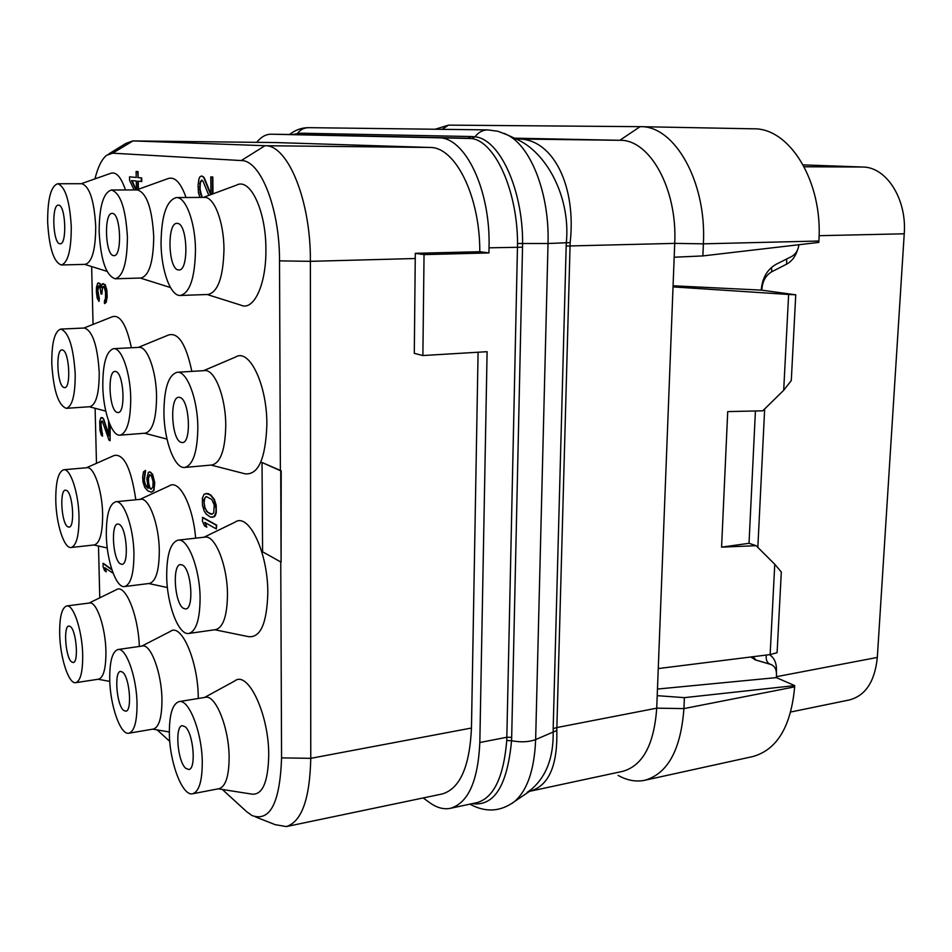 <?xml version="1.0" encoding="UTF-8"?>
<svg xmlns="http://www.w3.org/2000/svg" width="952" height="952" viewBox="0 0 952 952"><rect width="100%" height="100%" fill="white"/><g stroke="black" fill="none" stroke-linecap="round" stroke-linejoin="round"><path stroke-width="1.43" d="M256.659 142.348C261.098 136.921 265.905 134.208 271.07 134.208L438.217 137.79C464.969 136.564 490.792 189.757 489.03 247.817L488.935 252.935L479.796 251.709C480.022 195.957 455.223 146.679 429.828 147.453L276.354 142.574M108.766 153.95L125.724 143.502L132.733 140.908L264.989 145.715C287.837 144.633 310.911 200.586 310.388 261.336L310.768 758.339C309.828 799.002 301.677 821.743 286.314 826.574L442.18 793.98C459.911 788.72 469.681 766.741 471.466 728.03L478.082 352.228M479.796 251.709L415.298 253.327L414.298 353.347L422.878 355.536L487.103 351.693L479.832 742.512C478.023 781.057 468.229 802.988 450.451 808.308C443.668 809.664 436.73 807.772 429.614 802.619L423.2 797.954M422.878 355.536L424.045 254.6L488.935 252.935M438.217 137.79L471.549 138.516C494.6 141.146 517.471 190.007 517.543 243.498L506.762 740.501C503.656 776.987 493.814 797.669 477.238 802.56L450.451 808.308M297.167 134.577L271.165 134.208M479.832 742.512L506.892 737.253L511.676 737.336L511.557 740.727C507.309 785.662 494.183 806.63 472.204 803.643M292.716 134.518L300.142 133.197L297.357 134.577L468.241 138.207L471.442 136.529L474.965 136.802C499.193 138.79 522.945 188.734 522.612 243.403L511.676 737.336M527.099 792.457L530.871 789.732C546.162 776.951 553.6 757.697 553.172 731.957L553.172 728.637L556.753 727.578L656.725 708.169C654.107 744.547 642.802 765.598 622.81 771.322L529.538 791.338C548.626 786.221 557.705 765.932 556.789 730.47L570.153 242.605C576.436 187.508 554.076 140.313 519.971 139.028L619.812 140.301L514.485 138.171M818.887 241.023L703.373 243.831C706.836 181.927 674.587 125.378 640.101 126.664L619.812 140.301C649.74 139.254 677.574 189.055 674.718 243.379L703.373 243.831L702.873 255.921L818.815 242.403L818.887 241.023C823.016 181.796 789.696 127.663 753.377 128.817L752.937 128.806M618.145 775.428C627.178 780.462 636.067 782.08 644.802 780.271C667.768 773.678 680.811 749.783 683.929 708.597L656.725 708.169L674.718 243.379L566.178 246.044L566.369 242.296C570.498 199.051 548.578 155.247 519.137 140.372L513.711 137.861M519.971 139.028L515.722 138.79M657.213 695.662L684.393 697.649L683.929 708.597L794.658 686.868C791.041 726.483 777.106 749.712 752.853 756.543L644.802 780.271M657.463 689.058L776.344 677.622L794.73 685.607L794.658 686.868M684.393 697.649L794.73 685.607M750.735 656.999L755.745 660.022L770.942 664.496C774.726 666.043 776.57 669.458 776.487 674.742L776.344 677.622M658.26 668.566L770.132 654.571L777.094 652.703L781.306 572.009L774.761 564.274L756.15 545.698L721.58 547.138L727.721 411.597L762.778 410.812L783.698 390.284L788.625 294.465L795.753 294.799L791.291 380.574L783.698 390.284M770.132 654.571L774.761 564.274M673.04 286.897L788.625 294.465M757.84 547.388L764.67 408.955M798.906 244.724C798.181 250.245 795.717 254.196 791.517 256.576L776.344 264.168C767.288 269.249 762.254 277.901 761.243 290.11L795.753 294.799M673.076 285.79L761.243 290.11M674.183 257.219L702.873 255.921M442.085 129.329L448.547 125.129L639.696 126.664M448.547 125.129L435.171 129.246M803.179 164.886L862.738 167.028C886.383 166.945 906.994 199.051 904.233 233.799L877.316 657.427C874.876 681.418 865.594 695.591 849.458 699.934L790.767 712.001M178.191 269.892C168.111 268.773 166.874 222.494 177.001 223.363L177.488 223.399C187.663 223.72 189.055 271.011 178.905 269.951L178.191 269.892M195.493 250.007C194.934 277.782 189.888 292.942 180.356 295.477C170.61 296.358 161.293 270.677 161.043 243.557C161.376 215.735 166.481 200.408 176.358 197.564C185.795 196.743 195.35 222.351 195.493 250.007M176.358 197.564L204.418 197.397C214.164 196.588 223.934 221.959 223.97 249.364C223.292 276.901 218.032 291.931 208.19 294.465L180.356 295.477M207.12 294.501L240.904 305.164C253.708 311.328 266.37 284.553 265.894 249.436C266.108 210.88 250.209 177.37 236.512 185.14L203.347 197.409M280.757 561.966L281.566 757.887C279.971 802.833 270.094 822.052 251.959 815.519L246.627 811.663L222.34 789.47M169.777 741.418L157.199 729.91M99.77 597.82L98.496 546.032M96.473 463.327L95.117 408.289M93.058 324.394L91.642 266.548M94.974 178.869C97.877 167.124 101.745 159.27 106.564 155.307L112.657 153.189L241.284 160.555C260.515 160.079 279.781 208.536 279.519 260.86L280.376 470.419L262.026 462.505L262.585 551.791L281.09 562.156L280.721 470.835L262.026 462.505M125.462 189.96C121.035 176.929 116.084 171.408 110.599 173.371L81.229 183.712M186.033 197.504C180.701 182.451 174.632 176.18 167.826 178.678L136.612 189.912M131.388 347.754C126.509 324.882 120.19 314.529 112.467 316.707L83.859 328.047M191.852 371.375C186.116 344.315 178.369 332.188 168.599 334.985L138.314 347.397M211.07 465.076L244.831 473.763C258.266 475.405 265.608 458.995 266.869 424.532C267.143 384.977 249.436 348.087 235.668 356.988L203.621 370.661M135.815 499.776C131.197 468.527 124.034 453.747 114.335 455.425L86.465 467.753M195.648 538.166C193.042 505.655 179.333 479.165 169.468 485.782L140.027 499.36M214.795 629.76L248.555 636.662C260.479 637.911 266.893 623.393 267.81 593.108C268.143 552.731 248.674 512.152 235.061 522.148L204.002 537.226M139.337 646.444C138.23 614.433 125.105 583.171 116.251 589.764L89.036 603.068M198.266 698.482L198.266 697.994C198.242 661.581 181.463 622.691 170.456 631.354L141.777 646.099M218.246 788.827L252.03 794.135C262.502 795.027 268.059 782.151 268.726 755.519C269.107 714.536 247.984 669.994 234.704 680.989L204.537 697.459M111.812 569.475L103.328 563.334L103.006 566.452L104.577 570.605L106.291 571.866L104.72 567.689L113.145 573.247M106.291 571.866L105.267 568.094M108.861 434.528L103.471 418.713L100.912 417.678L99.722 421.272L99.936 430.245L101.329 435.123L102.602 436.064L101.067 425.377L101.221 421.498L102.281 420.962L108.992 440.133L110.099 440.716L110.134 424.961M104.506 303.617L106.207 302.355L107.183 296.631L106.814 289.943L105.136 284.541L102.292 283.898L101.281 287.433L99.877 283.791L97.699 283.196L96.497 287.195L96.402 292.014L97.187 298.178L98.996 301.415L97.497 292.871L97.996 286.528L99.056 285.731L99.96 287.064L100.995 293.882L101.876 294.132L102.364 287.195L104.113 286.576L105.577 292.466L105.493 298.452L104.446 300.88L104.506 303.617L105.16 303.272L106.612 298.785L106.683 292.228L105.422 285.838L103.161 283.589M101.412 286.528L100.281 283.779L98.556 282.887M98.996 301.415L99.329 298.678L97.842 290.681L98.948 285.707M101.876 294.132L102.364 288.706L103.53 286.421M147.738 488.007L145.144 484.068L144.335 480.308L145.608 470.455L143.526 471.811L142.645 476.869L142.99 482.033L144.799 487.46L147.786 490.815L151.273 492.232L153.486 490.673L154.391 485.568L154.034 479.737L150.904 472.43L148.429 472.228L146.822 478.606L148.238 488.293L146.239 486.615L143.93 480.343L145.204 470.49M151.273 492.232L153.903 490.637L154.76 482.688L152.606 474.203L149.654 471.764M138.385 189.281L138.23 181.213M137.969 189.424L137.802 181.166L141.765 181.511L141.693 177.917L138.159 177.584L138.04 171.61L136.112 171.479L136.231 177.453L129.543 176.834L129.615 180.368L134.077 189.924M216.318 528.943L216.723 525.183L202.776 517.388L202.383 521.077L204.478 525.873L206.822 527.206L204.716 522.386L216.318 528.943L216.282 525.242L202.336 517.436M206.822 527.206L205.334 522.743M212.01 517.352L214.533 516.615L215.414 515.258L216.282 512.652L216.199 505.226L214.331 499.312L210.701 494.957L208.024 493.552L204.073 494.195L202.383 498.146L202.478 505.452L204.287 511.283L206.37 514.235L210.523 517.138L214.081 516.662L215.842 512.7L216.104 509.153L213.891 499.36L210.261 494.992L206.108 493.445M212.986 193.839L212.808 177.001L210.773 176.882L210.987 194.577M210.975 194.291L204.478 178.298L203.549 176.905L201.265 176.096L200.063 176.655L198.885 179.166L198.064 185.616L198.456 192.816L199.968 197.421M201.979 197.409L200.075 189.02L200.301 183.165L201.741 180.071M280.376 470.419L281.197 470.788L281.09 562.156M286.314 826.574L275.116 824.634L255.66 816.983M415.298 253.327L424.045 254.6M61.333 264.977L85.275 264.358C92.118 262.252 95.605 249.602 95.724 226.397C94.212 200.598 89.583 186.366 81.812 183.712L57.691 183.748C50.896 186.092 47.552 198.956 47.659 222.328C49.183 248.008 53.728 262.228 61.333 264.977C67.937 262.871 71.257 250.126 71.281 226.755C69.734 200.753 65.2 186.425 57.691 183.748M58.691 205.156C65.7 205.227 67.175 244.735 60.154 243.795L59.762 243.748C52.812 243.141 51.432 204.335 58.429 205.132L58.691 205.156M115.24 278.793L140.991 278.008C149.131 275.723 153.379 261.978 153.736 236.786C152.153 208.452 146.703 192.828 137.397 189.912L111.444 190.007C103.316 192.578 99.222 206.56 99.151 231.967C100.745 260.182 106.112 275.794 115.24 278.793C123.105 276.496 127.163 262.657 127.413 237.262C125.783 208.69 120.452 192.935 111.444 190.007M112.491 213.415C120.868 213.593 122.32 256.647 113.954 255.648L113.431 255.6C105.125 254.767 103.804 212.558 112.146 213.391L112.491 213.415M66.319 408.337L89.904 406.706C96.093 404.778 99.198 393.402 99.234 372.577C97.532 345.671 92.594 330.82 84.43 328.023L60.749 329.094C54.621 331.213 51.634 342.768 51.789 363.783C53.491 390.546 58.334 405.397 66.319 408.337C72.292 406.421 75.256 394.973 75.208 373.993C73.459 346.897 68.639 331.927 60.749 329.094M62.737 350.05C69.377 351.728 71.221 388.285 64.653 387.631L63.784 387.452C57.179 385.262 55.442 349.372 61.999 349.908L62.737 350.05M120 435.171L145.335 433.172C152.606 431.054 156.354 418.82 156.568 396.484C156.342 371.054 147.274 346.135 139.063 347.361L113.621 348.682C106.386 351.002 102.768 363.45 102.792 386.036C103.161 411.145 111.812 436.373 120 435.171C127.032 433.053 130.602 420.736 130.733 398.233C130.424 372.601 121.558 347.468 113.621 348.682M116.001 371.577C123.879 373.648 125.831 413.192 118.048 412.561L116.906 412.323C109.075 409.646 107.267 370.899 115.014 371.399L116.001 371.577M184.736 467.456L212.082 464.981C220.733 462.612 225.291 449.392 225.755 425.33C225.755 397.043 214.7 369.078 204.644 370.602L177.191 372.268C168.516 374.838 164.101 388.321 163.922 412.704C164.113 440.609 174.644 469.003 184.736 467.456C193.101 465.088 197.469 451.772 197.837 427.507C197.742 398.983 186.925 370.745 177.191 372.268M180.118 397.496C189.603 400.09 191.721 443.108 182.367 442.561L180.797 442.252C171.396 438.932 169.468 396.841 178.786 397.27L180.118 397.496M71.126 547.507L94.355 544.925C99.9 543.128 102.661 532.894 102.626 514.211C102.281 490.613 93.939 466.29 87.001 467.706L63.736 469.752C58.251 471.668 55.597 482.081 55.787 500.966C56.263 524.255 64.212 548.876 71.126 547.507C76.481 545.734 79.111 535.44 79.004 516.627C78.576 492.862 70.436 468.348 63.736 469.752M66.664 490.47C72.971 493.552 75.113 527.551 68.984 527.134L67.675 526.73C61.404 523.183 59.381 489.816 65.474 490.137L66.664 490.47M124.557 586.563L149.488 583.445C155.914 581.458 159.186 570.569 159.305 550.744C159.103 524.719 149.083 497.527 140.741 499.288L115.787 501.752C109.385 503.87 106.231 514.972 106.315 535.048C106.66 560.692 116.215 588.277 124.557 586.563C130.769 584.599 133.899 573.639 133.934 553.671C133.649 527.444 123.855 500.014 115.787 501.752M119.381 524.421C126.806 528.11 129.174 564.655 121.987 564.334L120.261 563.81C112.883 559.562 110.67 523.767 117.822 523.981L119.381 524.421M188.853 633.449L215.735 629.617C223.256 627.38 227.171 615.742 227.48 594.702C227.516 565.667 215.164 534.857 204.954 537.118L178.083 540.141C170.551 542.509 166.755 554.385 166.683 575.77C166.838 604.318 178.571 635.662 188.853 633.449C196.136 631.224 199.884 619.514 200.099 598.308C200.039 569.034 187.96 537.904 178.083 540.141M182.665 565.155C191.507 569.653 194.196 609.113 185.664 608.971L183.32 608.28C174.525 603.104 172.05 564.536 180.535 564.572L182.665 565.155M75.743 682.667L98.627 679.181C103.566 677.503 106.005 668.28 105.922 651.501C105.589 627.475 96.533 601.164 89.547 603.009L66.688 605.948C61.797 607.709 59.464 617.086 59.678 634.08C60.131 657.737 68.77 684.405 75.743 682.667C80.515 681.013 82.824 671.743 82.693 654.845C82.277 630.664 73.423 604.139 66.688 605.948M70.472 626.642C76.457 630.926 78.849 662.735 73.173 662.521L71.448 661.807C65.486 657.082 63.225 625.892 68.865 626.011L70.472 626.642M128.877 733.218L153.415 729.042C159.067 727.185 161.911 717.451 161.947 699.851C161.78 673.314 150.809 643.695 142.431 646.003L117.965 649.526C112.348 651.466 109.599 661.378 109.718 679.24C110.039 705.325 120.487 735.42 128.877 733.218C134.339 731.386 137.052 721.604 137.029 703.885C136.767 677.158 126.045 647.253 117.965 649.526M122.665 672.207C129.662 677.288 132.352 711.287 125.759 711.227L123.51 710.311C116.537 704.718 114.014 671.422 120.559 671.398L122.665 672.207M192.685 793.754L219.115 788.661C225.6 786.542 228.944 776.273 229.135 757.84C229.218 728.209 215.592 694.341 205.406 697.316L179.083 701.612C172.586 703.802 169.349 714.274 169.349 733.052C169.456 762.1 182.379 796.622 192.685 793.754C198.968 791.671 202.157 781.342 202.276 762.766C202.252 732.909 188.936 698.685 179.083 701.612M185.116 726.721C193.387 732.826 196.505 769.323 188.77 769.513L185.747 768.3C177.5 761.588 174.609 725.924 182.296 725.674L185.116 726.721M111.955 569.903L102.935 563.382M101.221 422.843L101.221 421.498M101.067 425.377L100.829 422.867M101.114 427.484L100.674 425.401M101.4 430.233L100.722 427.519M101.864 432.041L101.007 430.268M102.542 433.422L101.471 432.065M102.209 436.099L102.15 433.457M102.59 417.761L101.769 417.571M103.471 418.713L102.197 417.785M104.149 420.094L103.078 418.737M108.552 420.939L108.897 435.873L103.756 420.118M110.099 440.716L109.718 423.973M149.214 474.881L151.475 476.107L153.07 481.462L152.915 486.996L150.975 489.268L149.464 487.864L148.131 482.664L148.274 477.166L150.023 474.762M151.332 489.197L149.869 487.817L148.548 482.628L148.464 478.677L149.631 474.846M136.231 177.453L129.543 176.834M138.04 171.61L136.112 171.479M138.159 177.584L137.624 171.61M141.693 177.917L137.731 177.584M141.336 181.511L141.265 177.917M135.934 189.924L131.578 180.559L136.303 181.023L136.469 189.912M136.35 189.912L132.03 180.606M208.107 512.771L204.537 507.785L203.847 499.538L206.144 496.504L211.796 499.479L214.248 505.084L213.736 512.795L211.975 514.27L210.19 513.913L206.334 511.188M206.774 511.141L204.977 507.737L204.037 502.382L204.858 497.979L206.477 496.563M212.106 514.163L208.547 512.723M200.872 181.261L201.919 180.083L203.145 181.511L208.845 195.374M200.301 183.165L200.42 181.261M200.039 186.413L199.837 183.165M200.075 189.02L199.575 186.413M200.408 192.316L199.611 189.02M201.039 194.339L199.956 192.316M201.967 195.743L200.586 194.339M201.526 197.421L201.503 195.743M202.324 176.144L201.265 176.096M203.549 176.905L201.872 176.144M204.478 178.298L203.085 176.905M210.678 194.696L204.025 178.298M212.808 177.001L210.773 176.882M212.534 194.006L212.344 177.001M756.15 545.698L749.057 543.306L721.58 547.138M755.424 410.978L749.022 543.33M489.03 247.817L522.577 247.211M506.762 740.501L511.557 740.727C520.839 742.465 528.86 742.084 535.643 739.585C534.417 769.621 527.408 790.243 514.615 801.465L511.819 803.524M517.543 243.498L548.031 243.51L535.643 739.585L556.789 730.47M471.549 138.516L474.965 136.802C478.44 132.257 482.735 129.96 487.864 129.9L497.944 131.269L507.785 135.101C531.359 147.024 549.661 194.72 548.031 243.51L570.153 242.605M300.142 133.197L471.442 136.529M295.894 134.553L297.524 133.316C300.463 129.591 304.176 127.711 308.638 127.663L487.864 129.9M503.989 133.316L515.829 138.837M515.865 138.861L516.734 138.873M553.172 728.637L566.178 246.044M754.603 659.558L756.59 660.295M770.525 664.353L755.947 660.022L753.044 656.713M761.314 288.991L761.85 290.193M771.584 267.393L771.763 271.76C765.908 275.188 762.623 280.923 761.909 288.956M766.336 655.047C765.717 659.45 766.824 662.425 769.644 663.984L770.822 664.437M769.478 654.655C774.333 657.868 776.665 663.199 776.463 670.636L776.38 672.1M797.621 249.662C795.503 256.469 791.826 261.312 786.602 264.168L771.763 271.76M819.089 235.691L904.233 233.799M776.392 676.705L877.316 657.427M804.19 166.767L862.738 167.028M786.697 258.992L786.602 264.168M471.466 728.03L310.768 758.339L281.566 757.887M415.31 258.516L310.388 261.336L279.519 260.86M429.828 147.453L264.989 145.715L241.284 160.555M276.913 142.586L132.971 140.908L112.657 153.189M271.07 134.208L297.262 134.577M469.895 804.131C485.627 812.746 500.538 811.854 514.615 801.465L529.538 791.338M308.638 127.663C301.76 127.627 295.417 129.9 289.61 134.47M754.472 659.498L755.745 660.022M770.061 664.115L770.942 664.496L770.061 664.115M753.377 128.817L640.101 126.664M276.627 142.574L132.733 140.908M84.692 264.37L107.005 271.356M140.206 278.032L170.479 287.54M89.333 406.754L105.767 411.121M144.597 433.231L167.005 439.11M93.82 544.984L107.255 547.983M148.786 583.54L167.409 587.539M98.115 679.252L109.789 681.394M152.76 729.149L169.337 731.993"/></g></svg>
